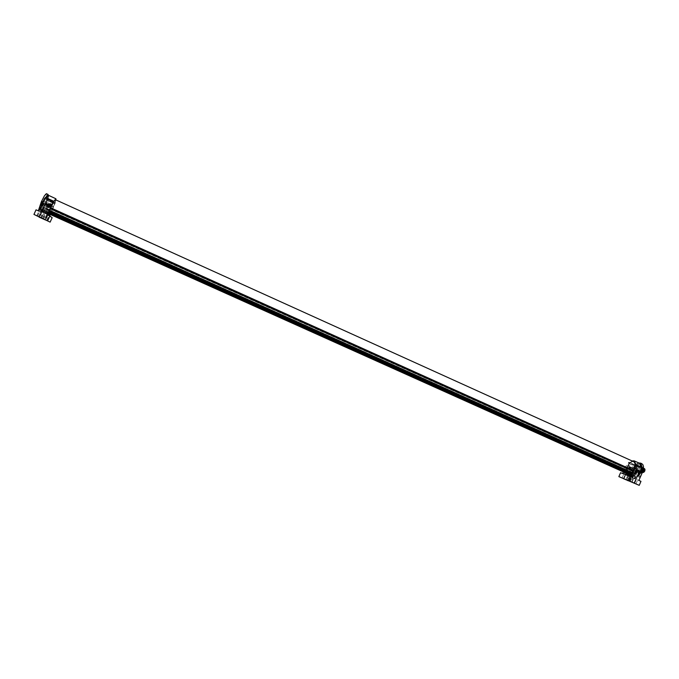 <?xml version="1.0" encoding="UTF-8"?>
<svg xmlns="http://www.w3.org/2000/svg" width="679" height="679" viewBox="0 0 679 679"><rect width="100%" height="100%" fill="white"/><g stroke="black" fill="none" stroke-linecap="round" stroke-linejoin="round"><path stroke-width="0.51" stroke-dasharray="3.4 2.55" d="M639.941 471.056L640.883 472.363C639.737 475.631 638.744 476.251 637.904 474.222L638.812 471.897L639.941 471.056M637.878 474.154L638.752 471.913L640.28 471.15L640.416 473.687L638.345 475.376L637.878 474.154M637.64 470.725L637.649 471.141C636.512 474.383 635.527 475.003 634.704 472.991L635.629 470.649L637.42 470.097L637.64 470.725M634.678 472.924L635.569 470.666L637.063 469.936L637.191 472.448L635.137 474.129L634.678 472.924M640.492 473.721L640.356 471.184L638.285 472.873L638.421 475.41L640.492 473.721M637.267 472.482L637.14 469.97L635.086 471.65L635.213 474.163L637.267 472.482M639.873 472.177L638.642 473.662L638.905 474.417L639.652 474.052L639.881 472.177L639.652 474.052L638.897 474.417L638.642 473.789L639.873 472.177L639.024 471.786L639.117 473.136L638.048 474.035L638.277 472.16L639.024 471.786L638.277 472.16L638.039 474.035L638.854 473.56L639.024 471.786M636.656 470.946L635.603 471.846L635.688 473.178L636.749 472.287L636.656 470.946L636.427 472.813L635.688 473.178L635.434 472.559L636.656 470.946M635.62 470.7L635.069 470.937L635.807 470.564L635.892 471.905L634.84 472.796L635.069 470.937L634.831 472.796L636.028 471.43L635.62 470.7L636.393 471.048M637.946 472.66L638.438 472.847L637.946 472.66M634.746 471.438L635.221 471.625L634.746 471.438M632.191 475.207L636.741 477.312L636.41 477.965L639.924 474.366L642.198 468.12L637.623 479.909L638.897 480.409M642.258 467.534L642.198 468.12L642.835 467.806M623.356 471.905L625.656 466.592L631.784 469.35L634.636 465.157L635.145 464.962L635.357 465.582L638.939 462.985M635.357 465.582L632.395 471.464L635.357 465.582M635.96 483.932L637.623 479.909L635.799 479.179L636.41 477.965L633.711 478.296L632.2 476.302L632.395 471.464L629.959 476.853L628.737 476.369L631.784 469.35M633.889 482.981L635.799 479.179L631.742 477.566L632.455 475.623L626.174 473.178M639.482 463.222C638.201 462.772 636.724 463.468 635.06 465.31L630.256 463.171L635.739 465.633L633.168 470.123L627.031 467.356L627.71 465.735L633.168 468.196L632.463 469.826L627.006 467.347L626.725 468.204L632.174 470.683L631.793 472.312L626.454 469.826L626.242 470.64L631.682 473.127L631.657 474.57L632.59 474.791L632.455 475.623M632.344 474.884L633.168 470.123M635.739 465.633L635.731 465.616C637.454 463.749 638.998 463.078 640.356 463.613M641.927 467.39L641.876 467.907L636.096 465.302L640.993 467.483L641.018 466.982M636.741 477.312L639.974 473.713L641.876 467.907M635.671 465.828L641.876 468.637M627.634 480.291L629.637 476.302M641.706 468.552L641.086 471.566M635.204 466.159L629.068 463.384L629.009 462.187L625.656 466.592M635.145 464.962L629.009 462.187L635.145 464.962M629.238 463.46L627.617 466.032L633.499 468.688L635.035 466.074M630.256 481.606L631.742 477.566L629.959 476.853L628.219 480.698M625.614 474.706L624.086 478.848M631.682 473.127L632.353 473.424M631.793 472.312L632.446 472.609M632.174 470.683L632.828 470.971M635.06 465.31L635.731 465.616M641.901 467.89L640.993 467.483M640.951 471.506L635.001 468.816L635.841 465.904M627.617 466.032L624.561 472.448M629.068 463.384L627.489 465.972M625.996 473.093L628.975 467.194L623.381 478.508L625.953 479.654L630.596 468.714L632.073 468.145L626.929 480.121M623.356 478.551L625.291 474.579M622.049 478.016L623.814 474.103L631.419 477.057M634.661 483.346L639.516 470.954L636.367 469.537L631.029 481.725M629.73 481.139L631.402 477.108L632.65 477.609M636.367 469.537L639.304 471.812L634.729 483.355M632.115 482.183L636.885 470.326M639.185 471.362L636.936 470.352L639.194 471.37M639.516 470.954L639.151 471.353L636.868 470.318M631.156 468.323L628.915 467.313M632.073 468.145L628.966 466.745M633.006 477.337L629.28 475.639L633.006 477.337L633.023 476.836L632.573 477.159L627.617 474.918M629.034 475.113L635.179 477.906L635.637 477.43L635.179 477.906M627.634 474.893L629.28 475.623L629.212 475.122L628.856 475.444L632.582 477.133M627.778 478.398L631.818 480.172L627.778 478.398M629.28 475.639L628.05 475.088M628.584 473.832L629.246 475.02L627.056 474.018M626.454 473.305L626.318 472.754L631.75 475.3M632.82 476.633L629.246 475.02M626.946 474.29L633.108 477.082M627.065 467.203L629.781 468.264L630.248 467.118L627.634 465.879M629.722 468.34L630.248 467.118M628.856 475.444L630.502 475.911L627.532 474.562M630.485 475.92L632.573 477.159M628.194 475.147L628.856 475.453M632.794 476.947L630.502 475.911M629.289 475.614L633.015 477.312M628.559 478.746L630.952 479.798L628.559 478.746M629.509 475.334L634.873 477.77M629.552 474.977L635.722 477.778M632.056 476.132L632.76 475.461M632.446 474.596L636.503 476.454L637.573 475.402L632.981 473.305M633.295 472.55L638.107 474.74L639.058 473.297L633.94 470.98M634.296 470.131L639.491 472.482L640.204 470.836L634.975 468.476M635.264 467.61L640.543 469.792L640.883 468.306L635.646 465.972M628.975 463.655L634.534 465.964L633.6 467.39L628.134 464.945L628.975 463.655M629.077 463.528L632.081 460.948M628.134 464.945L627.71 465.735M626.344 469.834L626.725 468.204M631.657 474.57L626.225 472.083L626.242 470.64M626.225 472.083L626.318 472.754M636.995 470.98L639.253 471.998M630.596 468.714L628.381 467.712M623.857 474.01L620.564 472.703M629.077 481.207L630.774 477.286L640.968 481.343M629.603 462.874L630.256 463.163M626.31 472.813L626.428 473.288M635.884 476.921L632.208 475.173M630.774 477.286L628.737 476.369M635.934 476.879L636.8 477.269M637.377 476.853L636.503 476.454M637.573 475.402L638.472 475.809M639.015 475.147L638.107 474.74M639.058 473.297L639.974 473.713M640.416 472.898L639.491 472.482M640.204 470.836L641.137 471.251M641.417 470.377L640.501 469.961M640.883 468.306L641.799 468.722M635.196 466.269L634.534 465.964M633.6 467.39L634.254 467.687M633.821 468.493L633.168 468.196M632.463 469.826L633.117 470.114M632.438 475.555L631.742 475.241M640.407 463.036L641.816 463.698M641.069 472.185L642.215 472.703M633.184 469.197L634.483 469.783L637.937 464.852L639.898 463.681L641.689 463.647M641.366 474.706L638.88 477.71L636.851 478.899L635.018 478.856L633.838 477.702L633.295 475.521L634.483 469.783M635.434 472.559L634.746 472.211M634.831 472.796L635.688 473.178M638.039 474.035L638.897 474.417M49.143 214.471L45.909 213.045L46.936 212.476L41.691 210.108L42.098 209.336L43.21 210.066L44.016 208.75L50.95 211.831L50.195 213.155L43.21 210.066M42.828 210.617L49.83 213.715L50.195 213.155M44.016 208.75L42.836 208.224L43.006 207.774L43.269 207.333L44.458 207.961L45.332 206.28L52.232 209.37L51.383 211.042L44.458 207.961M50.95 211.831L51.383 211.042M45.332 206.28L44.135 205.737L44.305 205.228L44.576 204.786L45.79 205.347L46.63 203.496L53.505 206.603L52.673 208.436L45.79 205.347M52.232 209.37L52.665 208.436L44.576 204.786M46.63 203.496L45.417 202.953L45.578 202.427L45.841 201.986L47.046 202.529L47.759 200.729L54.643 203.87L53.921 205.652L47.046 202.529M44.585 204.803L45.425 202.953L53.505 206.603L53.921 205.652M47.759 200.729L46.503 200.237L46.876 199.32L54.405 202.741L48.073 199.847L48.812 195.467M54.643 203.87L54.974 202.996L54.405 202.741M55.924 199.94L54.974 202.996M46.596 197.996L46.316 198.463L53.522 201.765M52.758 201.417L45.417 198.056L44.975 198.854L45.866 199.261L44.975 200.967L52.308 204.303M53.166 202.597L45.866 199.261M44.975 200.967L44.101 200.568L43.643 201.519L44.517 201.918L43.66 203.802L51.001 207.103M51.859 205.236L44.517 201.918M51.774 205.406L48.217 203.87L47.572 205.279L48.217 203.87M51.078 206.934L47.572 205.279M43.66 203.802L42.785 203.403L42.361 204.387L43.244 204.778L42.522 206.611L49.745 209.828M50.56 208.063L43.244 204.778M42.522 206.611L41.691 206.161L41.3 207.103L42.2 207.502L41.708 209.056L48.684 212.145M49.355 210.685L42.2 207.502M41.708 209.056L40.91 208.487L40.579 209.327L45.773 211.678L45.12 212.51L48.565 214.021M48.387 212.782L41.521 209.752M40.358 210.371L45.12 212.51M48.506 214.42L40.307 210.779M48.532 214.87L43.779 212.349L47.734 214.08M43.779 212.349L41.988 212.001L42.208 211.517L42.106 212.077L47.038 214.267L42.09 212.077L48.667 214.954M48.549 214.92L41.988 212.001M47.878 215.141L48.939 215.616M49.618 214.174L49.805 213.766L46.936 212.476M49.007 214.776L40.842 211.144L41.181 210.541L40.842 211.144M41.249 211.322L48.319 214.479M45.909 213.045L41.096 210.88M49.83 213.715L49.542 214.14M42.785 210.668L41.657 210.167L38.525 216.788M39.102 217.042L46.927 199.482L43.889 206.416L40.18 211.933L42.811 202.257M48.175 195.179L47.182 199.482L41.411 212.833L36.038 209.828M43.142 202.41L45.595 197.538M45.425 197.462L39.127 211.288L39.594 211.602L40.562 209.395L41.504 209.819M40.782 208.64L41.3 207.103M41.631 206.212L42.361 204.387M43.643 201.519L42.785 203.403L51.035 207.12M44.975 198.854L44.101 200.568M46.316 198.463L45.417 198.056L45.688 197.581M47.776 194.992L46.876 199.32M45.841 201.986L46.562 200.186M43.269 207.426L44.135 205.737M42.056 209.548L42.836 208.224M46.893 199.303L48.073 199.847M37.625 216.117L39.594 211.602L41.411 212.833M45.289 219.546L47.377 214.988L47.81 215.294L45.799 219.877M45.773 211.678L48.362 212.841M43.77 212.332L40.723 210.957M47.046 214.241L47.25 213.783L46.944 214.174L41.996 211.967M40.511 215.251L45.552 217.509L40.511 215.251M46.673 220.429L48.769 215.964L52.164 217.662M48.65 214.988L47.038 214.267M45.077 203.929L43.371 203.157L40.324 209.013L39.127 210.711L38.313 210.846M50.042 214.36L54.719 203.742L46.851 200.186L45.298 203.284M54.719 203.742L55.347 202.69L47.267 199.032L55.347 202.69L50.365 214.505M48.09 194.44L46.359 193.693L45.866 196.825L43.371 203.157M45.018 198.735L53.242 202.461M53.013 202.35L51.536 205.474L43.651 201.909L45.247 198.845M37.031 215.854L38.805 211.067M41.538 215.71L44.534 217.059L41.538 215.71M47.174 220.751L49.389 215.82M49.703 215.964L49.482 216.457M36.674 216.1L38.711 211.619M41.164 205.61L40.884 206.755L42.955 203.046L43.091 201.841L41.164 205.61M40.35 205.007L40.069 206.161L42.157 202.418L42.293 201.205L40.35 205.007M40.816 217.806L47.258 204.277L51.349 206.127L45.501 219.903M45.468 203.361L53.217 206.857L54.49 203.641M43.566 218.774L49.635 204.727L45.468 202.843L38.754 216.626M51.349 206.127L50.594 206.484L47.691 205.177L41.606 218.163M44.958 219.784L50.594 206.484L44.924 219.648M47.258 204.277L47.691 205.177L41.538 218.137M45.468 202.843L45.722 203.607L48.735 204.965L42.743 218.383M39.289 216.83L45.671 203.666L48.701 204.948L45.722 203.607L48.684 204.948L42.819 218.426M42.853 218.451L48.735 204.965L45.722 203.607L39.365 216.873M49.635 204.727L48.744 204.973M43.023 203.14L41.079 206.798L41.894 204.167L43.15 201.986L43.023 203.14M42.225 202.512L40.265 206.195L41.079 203.547L42.353 201.349L42.225 202.512M50.602 206.467L47.649 205.134L50.594 206.467M50.39 207.112L47.471 205.796M45.391 204.15L48.37 205.499M41.792 204.116L40.978 206.747L42.336 204.532L43.15 201.901L41.792 204.116M40.978 203.496L40.163 206.153L42.353 201.264L40.978 203.496M42.726 205.932L43.77 203.556L42.607 206.11L42.777 205.381L42.607 206.11L41.487 205.601L42.641 203.055L41.47 205.482M43.651 203.734L42.497 203.607L42.972 202.936L41.809 205.508L41.971 204.769L41.809 205.508L40.672 204.99L41.843 202.427L40.655 204.871M43.159 205.245L42.14 204.786L41.699 205.474M42.14 204.786L42.624 203.276M43.218 204.421L42.191 203.955L42.37 203.513L42.123 204.455L41.088 203.989L40.995 204.676M42.191 203.955L41.809 205.287M42.361 204.642L41.334 204.175L40.893 204.863M41.334 204.175L41.843 202.427L41.088 203.989M41.877 205.194L42.947 205.669L41.911 205.194M41.928 205.33L41.105 204.583M43.04 203.921L42.599 204.914L42.972 202.936L42.14 205.066L41.071 204.583M42.853 203.013L42.123 204.455M43.702 205.083L43.838 204.532L43.702 205.083M51.935 209.395L627.557 468.722L51.935 209.395L49.219 213.936M51.994 209.268L52.258 209.013C54.6 204.006 55.686 200.916 55.508 199.753M49.177 213.91L49.44 213.104L49.066 213.715M49.185 213.248L49.363 212.714L49.075 213.13M50.679 208.411L632.981 470.802M627.583 468.603L52.054 209.31M51.986 209.438L627.557 468.722M627.337 468.502L52.258 209.013M633.617 461.652C631.088 461.448 628.958 463.604 627.235 468.12M631.809 472.525L49.898 210.592L631.428 472.355M630.689 473.484L49.499 211.865M629.594 474.018L49.312 212.765M49.304 212.943L629.501 473.56M628.593 474.086L628.618 473.535L49.355 213.206M49.406 213.248L628.618 473.535M628.389 473.45L627.99 473.857L49.202 213.826M49.728 213.079L627.854 472.864L627.769 473.84M627.854 472.864L49.737 212.994M627.736 472.881L49.601 213.529M50.238 212.442L627.396 471.947L627.337 473.144M627.328 471.947L50.187 212.739M627.209 470.708L50.891 211.381L627.209 470.708L626.955 472.049M627.192 470.708L51.027 211.39M627.311 468.629L626.785 470.479M642.699 468.086L641.672 467.619L640.908 465.446L638.735 466.541L637.326 469.8L638.082 471.981L639.109 472.448L638.345 470.267L639.754 467.008L641.935 465.913L642.699 468.086L641.282 471.362L639.109 472.448M637.326 469.8L638.345 470.267M638.082 471.981L640.255 470.903L641.282 471.362M640.255 470.903L641.672 467.619M640.908 465.446L641.935 465.913M638.735 466.541L639.754 467.008M641.477 471.93C643.336 471.116 643.896 469.826 643.149 468.052C641.299 468.858 640.738 470.157 641.477 471.93M643.548 468.069L643.123 467.644C641.001 468.535 640.331 470.038 641.112 472.151L643.03 470.929M642.589 472.219L641.63 471.268L642.86 468.612L643.624 468.289M642.69 471.956L641.986 472.041L641.579 471.15L642.733 468.646L643.641 468.391L643.106 468.154C641.383 468.875 640.84 470.089 641.477 471.812L641.519 471.829C643.242 471.116 643.785 469.893 643.157 468.171M644.057 468.442C642.224 469.206 641.647 470.505 642.326 472.329L642.47 472.372M643.089 472.304L642.741 470.971L643.361 469.63L644.549 469.036C645.118 470.572 644.634 471.667 643.089 472.304M643.115 472.38L642.758 471.005L643.395 469.613L644.583 468.985C645.237 470.539 644.744 471.676 643.115 472.38M640.738 469.944L640.492 470.513L640.738 469.944M641.035 468.773L640.789 469.342L641.035 468.773L643.352 470.148L640.781 469.333M641.375 470.182L641.129 470.751L641.375 470.182L643.692 471.557L641.12 470.742M642.037 469.147L641.791 469.715L642.037 469.147L644.354 470.522L641.782 469.707M639.542 471.447L639.491 471.421C638.71 469.308 639.38 467.806 641.494 466.914L641.553 466.94C642.334 469.062 641.655 470.564 639.542 471.447M638.752 471.913L639.61 472.27M638.175 472.44L638.956 472.788M637.929 473.008L638.71 473.365M638.014 473.815L638.786 474.171M638.235 473.908L639.015 474.256M638.616 473.713L639.397 474.069M638.888 473.382L639.669 473.73M639.143 472.813L639.915 473.161M639.194 472.389L639.966 472.737M639.058 472.007L639.839 472.355M634.967 471.218L635.739 471.566M634.721 471.786L635.502 472.134M634.806 472.584L635.578 472.932M635.026 472.669L635.799 473.017M635.671 472.151L636.452 472.499M635.926 471.582L636.698 471.93M635.977 471.158L636.749 471.506M635.841 470.785L636.613 471.133M626.157 479.773L631.046 468.289L628.839 467.296L623.56 478.703M631.826 482.073L636.995 470.377L639.228 471.387L634.441 483.227M631.105 468.298L628.89 467.305M634.712 483.219L632.107 482.056M634.636 465.157L628.508 462.391M53.115 208.461L45.052 204.82M42.701 201.731L44.738 197.25L42.701 201.731M55.254 203.14L47.182 199.482M41.614 218.137L45.001 219.648M42.819 218.265L39.357 216.72M42.675 205.89L41.648 205.431M43.456 204.6L42.429 204.141M43.626 204.15L42.599 203.692M43.711 203.776L42.684 203.318M42.921 205.066L41.894 204.608M41.869 205.287L40.833 204.82M42.658 203.989L41.631 203.522M41.775 203.046L42.836 203.53L41.792 203.072M42.913 203.157L41.877 202.69M42.862 203.114L41.826 202.648M42.421 203.802L41.385 203.335M41.954 204.914L40.918 204.447M627.778 473.687L49.295 213.792M627.905 473.085L49.609 213.181M627.192 472.864L49.754 213.35M627.421 472.253L50.068 212.671M626.895 471.667L50.399 212.417M627.201 471.09L50.687 211.738M627.014 468.96L51.825 209.896M643.802 472.278L643.098 472.423C642.427 470.827 642.937 469.673 644.6 468.943L645.016 469.596M644.549 469.036L642.045 467.907C640.509 468.552 640.025 469.639 640.594 471.175L640.628 471.192C642.164 470.547 642.657 469.461 642.088 467.924L642.045 467.907C640.475 468.544 639.991 469.63 640.594 471.175L643.055 472.287M641.969 467.941C640.458 468.603 640 469.664 640.603 471.107C642.122 470.445 642.58 469.393 641.969 467.941M642.962 472.499C642.258 470.802 642.784 469.562 644.566 468.79M637.954 473.441L638.676 473.772M638.574 473.679L639.312 474.01M639.117 472.38L639.839 472.703M635.289 470.92L636.019 471.251M635.357 472.448L636.087 472.779M635.9 471.15L636.622 471.481M623.636 478.67L625.503 474.663M626.114 473.356L628.975 467.194M634.381 483.202L639.194 471.243M631.818 480.172L633.108 477.201M626.98 473.679L633.151 476.446M629.212 475.122L633.023 476.836M627.557 478.33L628.856 475.342M629.441 474.646L635.637 477.43M630.222 481.504L630.952 479.798M627.693 480.392L628.423 478.703M631.08 473.832L637.284 476.624M632.718 472.244L638.931 475.045M634.169 470.072L640.382 472.881M634.857 468.434L641.069 471.234M635.434 465.93L641.647 468.739M629.136 463.596L635.281 466.371M629.043 466.337L633.838 468.502M626.454 469.826L632.599 472.592M626.437 472.024L632.59 474.791M633.711 478.296L635.018 478.856M636.011 471.167L636.817 471.532M635.807 470.572L636.664 470.954M639.236 472.389L640.042 472.762M638.642 473.738L639.44 474.095M638.43 472.083L639.228 472.448M50.221 212.985L42.098 209.336M51.375 210.982L43.269 207.333M54.6 203.895L46.503 200.237M53.191 202.673L44.975 198.955M51.884 205.253L43.651 201.536M49.923 209.862L41.691 206.161M49.126 212.179L40.91 208.487M48.744 213.783L40.545 210.1M49.329 214.199L41.181 210.541M45.434 217.441L46.919 214.174M40.638 215.319L42.106 212.077M40.18 211.933L38.474 211.135M47.25 213.783L42.208 211.517M41.504 218.12L47.649 205.143M40.732 217.679L41.606 215.752M43.575 218.952L44.458 217.017M42.607 203.547L42.522 203.123M41.809 202.928L41.725 202.503M42.616 206.11L41.487 205.601M42.93 205.627L41.979 205.194M43.634 204.141L42.582 203.666M43.6 204.158L42.633 203.725M43.77 203.556L42.641 203.055M43.448 204.04L42.497 203.607M42.743 205.525L41.682 205.05M41.809 205.508L40.672 204.99M42.132 205.024L41.164 204.583M42.811 203.547L41.835 203.106M42.972 202.936L41.835 202.427M42.641 203.377L41.563 202.885M41.945 204.914L40.876 204.438M41.979 204.905L40.995 204.464M43.388 205.516L42.599 205.992M43.838 204.532L43.651 203.632M42.599 204.914L41.792 205.381M49.525 211.856L630.46 473.119M49.363 212.714L629.441 473.475M49.44 213.104L628.55 473.382M627.226 473.17L49.592 213.613M50.229 212.408L627.396 471.947M626.887 472.049L50.195 212.765M640.747 469.953L642.954 471.277L640.484 470.505M641.986 472.041L641.477 471.812M639.491 471.421L641.112 472.151M641.553 466.94L643.183 467.67"/><path stroke-width="1.02" d="M631.419 477.057L635.671 465.828L636.622 464.988L642.843 467.806L642.92 470.182L641.995 473.238L635.765 470.428L632.65 477.609L630.57 476.675L628.83 480.69L639.236 485.349L618.858 476.633L620.564 472.703L630.57 476.675M639.236 485.349L640.968 481.343L638.897 480.409L641.995 473.238M638.939 462.985L640.67 463.146L642.258 467.534M641.018 466.982L639.559 463.256L640.356 463.613L641.927 467.39M642.843 467.806L636.622 464.988L636.698 467.373L635.765 470.428M633.889 482.981L627.634 480.291L633.846 483.066M629.637 476.302L630.562 474.477L632.191 475.207M628.219 480.698L623.356 478.551M626.174 473.178L625.614 474.706M628.83 480.69L618.858 476.633M628.194 480.766L625.936 479.68M625.851 479.739L623.33 478.593M627.82 480.443L630.222 481.504L627.82 480.443M625.291 474.579L625.996 473.093M634.729 483.355L632.115 482.183M630.562 474.477L628.185 475.113M627.056 474.018L626.454 473.305M626.675 473.84L627.634 474.893L626.428 473.288M629.034 475.113L628.058 475.062M628.992 475.096L629.552 474.977M632.208 475.173L630.596 474.434L629.526 474.969M632.981 473.305L632.242 472.974L631.164 474.018L632.446 474.596M633.94 470.98L632.786 472.321L633.295 472.55M634.975 468.476L634.296 470.131M635.646 465.972L635.264 467.61M630.596 474.434L631.164 474.018M632.242 472.974L632.786 472.321M633.736 470.886L634.178 470.08M634.882 468.442L635.171 467.568M635.552 465.93L636.019 465.268M632.081 460.948L634.144 460.863L635.671 463.876L635.654 465.107M624.561 472.448L623.857 474.01M622.651 473.526L623.356 471.905M642.215 472.703L641.366 474.706M641.816 463.698L642.971 464.801L643.539 466.906L642.359 472.771M53.522 201.765L55.899 198.76L48.812 195.467L46.596 197.996M55.899 198.76L55.924 199.94M53.624 201.816L51.774 205.406M51.001 207.103L51.799 205.414M51.027 207.12L50.56 208.063M49.745 209.828L50.611 208.088M49.881 209.896L49.355 210.685M48.684 212.145L49.55 210.77M49.024 212.298L48.387 212.782M48.565 214.021L48.82 212.977M48.574 214.029L48.532 214.87M48.939 215.616L49.618 214.174M49.542 214.14L48.65 214.988L49.55 214.14M48.549 214.92L48.803 213.036L47.878 215.141M45.595 197.538L48.039 194.415L48.175 195.179M45.688 197.581L47.776 194.992L48.812 195.467M37.591 216.202L45.799 219.877L37.625 216.117M48.362 212.841L48.803 213.036M45.501 219.903L39.102 217.042M49.83 216.015L47.08 214.785L53.658 201.188L45.425 197.462L38.805 211.067L36.038 209.828L33.95 214.42L50.136 222.126L52.164 217.662L49.83 216.015L47.751 220.59M42.811 202.257L41.411 201.629L44.517 195.654L46.359 193.693M38.313 210.846L41.411 201.629M47.403 214.929L53.658 201.188L45.425 197.462M33.95 214.42L50.136 222.126M45.485 219.996L39.068 217.127M40.655 217.653L43.651 218.994L40.655 217.653M50.365 214.505L49.703 215.964M49.389 215.82L50.042 214.36M629.06 473.84L628.652 474.239L48.981 213.826L49.185 213.248M49.423 212.171L630.214 473.288L629.908 473.908L49.024 213.181L49.44 212.137M49.762 210.999L631.224 472.626L631.02 473.246L49.304 212.077L49.898 210.643M632.989 470.802L631.818 472.533L49.796 210.6L50.679 208.411L632.981 470.802L50.679 208.411M50.747 208.436L633.057 470.691L50.789 208.317M55.508 199.753L55.466 199.728C54.583 200.169 53.038 202.885 50.84 207.884L50.738 208.275M633.617 461.652L633.779 461.72C635.637 463.29 635.519 466.21 633.422 470.479L50.84 207.884M631.818 472.533L49.796 210.6M643.03 470.929L643.548 468.069M643.624 468.289L643.845 468.349C644.583 469.664 644.167 470.954 642.589 472.219M643.667 468.4L643.667 468.4C644.363 469.461 644.04 470.649 642.69 471.956M642.962 472.499L642.521 472.389C644.167 471.566 644.736 470.292 644.235 468.552L644.057 468.442M636.851 465.463L643.064 468.281M50.798 206.594L42.531 202.86M45.162 197.767L53.403 201.502M632.947 471.234L50.45 208.826M631.996 472.457L49.83 210.439M631.02 473.246L49.44 211.67M629.908 473.908L49.126 212.858M628.873 474.112L49.041 213.596M644.235 468.552L644.736 468.892C645.262 470.623 644.711 471.837 643.064 472.525C644.651 471.812 645.211 470.598 644.736 468.892L644.566 468.79M645.016 469.596L643.802 472.278M625.503 474.663L626.114 473.356M634.144 460.863L639.542 463.248M640.67 463.146L641.952 463.757M46.308 193.659L48.039 194.415M42.743 218.383L39.289 216.83M633.779 461.72L55.466 199.728M630.732 473.518L49.304 212.077M629.645 474.103L49.024 213.181M628.652 474.239L48.981 213.826M627.829 473.917L49.177 213.97"/></g></svg>
